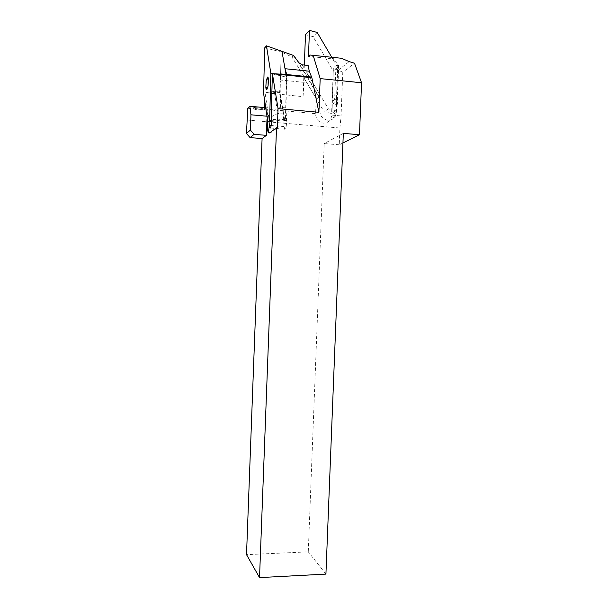 <?xml version="1.0" encoding="UTF-8"?>
<svg xmlns="http://www.w3.org/2000/svg" width="608" height="608" viewBox="0 0 608 608"><rect width="100%" height="100%" fill="white"/><g stroke="black" fill="none" stroke-linecap="round" stroke-linejoin="round"><path stroke-width="0.46" stroke-dasharray="3.04 2.28" d="M257.002 106.917L253.635 107.654C254.114 108.254 255.352 108.634 257.359 108.786C260.102 109.03 261.957 108.809 262.93 108.133L261.22 107.297M257.556 107.259C255.155 107.259 253.832 107.601 253.597 108.285C253.726 108.992 254.957 109.516 257.298 109.858C260.52 110.139 262.382 109.835 262.884 108.954L260.52 107.608M304.327 65.041L303.795 77.672L315.765 97.789L316.145 99.286L315.59 113.635C315.788 118.955 318.303 122.124 323.137 123.143C326.329 123.264 328.86 121.95 330.714 119.198L331.976 115.102L333.344 67.815L335.958 65.672L335.829 68.955L333.268 71.022L313.082 36.662L305.49 34.671M332.029 101.49L334.628 99.697L335 102.532C335.152 104.584 335.555 105.83 336.209 106.278L336.824 102.174L336.429 112.282L335.228 116.402C333.465 119.122 330.988 120.407 327.78 120.247C322.749 119.274 320.074 116.12 319.77 110.77L320.173 95.114L319.838 97.934L318.204 95.958L315.81 97.759L324.125 111.735L331.603 113.521L333.268 71.022M303.84 77.634L315.765 97.789M308.119 65.436L307.777 74.138L328.396 108.878L336.004 110.702L337.698 67.442L332.698 58.9L308.469 56.301M266.973 116.204L267.862 116.28L267.695 121.068M265.711 107.7L266.593 107.783L267.862 116.28M342.95 142.956L339.249 144.795L339.91 128.014L246.947 120.027M339.249 144.795L324.201 143.579L308.279 551.844L246.521 554.648M339.91 128.014L341.058 115.915L342.783 72.246L354.494 63.186M318.204 95.958L295.374 57.524M307.777 74.138L304.342 77.186L291.916 56.939L293.383 55.412M335.958 65.672L338.747 65.17L332.736 58.908L334.225 57.631L341.438 58.269M342.783 72.246L333.344 67.815M303.795 77.672L303.065 96.664L265.058 92.728L268.85 117.998L277.788 113.468L283.275 113.954L284.445 129.215C285.783 129.481 286.505 126.608 286.619 120.604L285.95 107.874L286.816 74.541M304.342 77.186L303.065 96.664M247.821 108.285L264.396 109.767L264.472 107.593M332.736 58.908L331.71 57.22M334.225 57.631L309.814 55.001M337.698 67.442L335.829 68.955L334.628 99.697L337.432 98.466L336.536 98.412L336.824 102.174M325.926 574.112L308.279 551.844M343.322 133.365L324.201 143.579M285.95 107.874L280.387 107.365L281.268 73.986M283.275 113.954L279.634 91.968L280.41 80.796L280.098 92.621L284.605 119.784L285.395 119.236L286.49 77.163L272.361 73.918M279.634 91.968L274.261 91.451L274.466 92.728L263.522 92.925M274.261 91.451L265.058 92.728M280.387 107.365L271.35 111.925M268.85 117.998L269.025 121.737M280.098 92.621L274.466 92.728L277.788 113.468M286.49 77.163L286.132 75.111M282.036 51.156L281.17 51.931L281.922 51.148L285.099 69.213M304.213 82.384L280.432 80.028L281.17 51.931L291.916 56.939M280.432 80.028L281.17 51.916L264.731 47.834M264.723 101.027L265.02 93.07M264.396 109.767L266.593 107.783M269.557 132.939L270.53 132.878L277.332 127.802M285.395 119.236L271.723 120.376M284.605 119.784L271.7 121.402M281.922 51.133L281.17 51.916M336.004 110.702L331.603 113.521M328.396 108.878L324.125 111.735M317.178 32.429L313.082 36.662M319.77 110.77L315.59 113.635L264.419 109.045M320.173 95.114L302.191 64.82M335 102.532L332.401 104.287M319.056 97.113L316.145 99.286M336.429 112.282L331.976 115.102L341.058 115.915M338.056 70.406L349.144 61.59M337.881 64.167L336.536 98.412M338.557 65.337L337.25 98.633C337.972 101.392 337.622 103.945 336.209 106.278M319.838 97.934L298.992 62.822M286.619 120.604L271.7 119.312M283.928 126.563L271.229 125.484M270.53 132.878L269.747 132.818M253.597 108.285L253.635 107.654M335.228 116.402L330.714 119.198M338.755 65.17L337.44 98.496M336.292 106.301C337.812 103.915 338.185 101.3 337.432 98.466M284.445 129.215L270.355 128.03M262.884 108.954L262.93 108.133"/><path stroke-width="0.91" d="M265.711 107.7L249.827 106.271L250.952 114.798L266.973 116.204M331.71 57.22L317.178 32.429L309.464 30.4L308.469 56.301L309.814 55.001L341.438 58.269L349.144 61.59L354.494 63.186L361.547 82.764L320.18 78.599L318.873 112.305L311.858 77.702L309.274 71.204L308.119 65.436L302.191 64.82L298.992 62.822L293.383 55.412L266.456 45.828L264.731 47.834L263.522 92.925L267.816 121.889L269.625 120.551L270.879 73.576L266.456 45.828M361.547 82.764L359.472 134.725L343.322 133.365L325.926 574.112L259.532 577.6L246.521 554.648L262.086 138.571L250.078 137.606L246.453 133.448L247.821 108.285L249.827 106.271M359.472 134.725L342.95 142.956M246.453 133.448L250.382 130.082L254.098 134.345L266.38 135.348L262.086 138.571M250.952 114.798L250.382 130.082M254.098 134.345L250.078 137.606M259.532 577.6L276.526 127.733L277.332 127.802L278.054 108.619L318.873 112.305M313.128 55.222L320.18 78.599M276.526 127.733L269.747 132.818L268.265 132.232C267.216 130.028 266.783 125.833 266.973 119.639L267.49 119.685M266.38 135.348L266.973 119.639M269.025 121.737L269.656 127.969C270.894 128.227 271.578 125.339 271.7 119.312L271.35 111.925L272.369 73.652L286.816 74.541L285.099 69.213L281.922 51.133M286.132 75.111L285.099 69.213M311.858 77.702L272.43 73.735L278.054 108.619M264.472 107.593L264.723 101.027M267.695 121.068C267.626 126.586 268.067 130.332 269.032 132.301L269.557 132.939M272.361 73.918L270.879 73.576M271.723 120.376L269.625 120.551M271.7 121.402L267.816 121.889M309.464 30.4L305.49 34.671L304.327 65.041M271.229 125.484L269.184 125.309M309.274 71.204L285.008 68.712M265.833 87.316L266.182 80.978L267.474 77.056C267.968 76.806 268.288 77.619 268.44 79.504L268.09 85.926L266.783 89.809C266.296 90.022 265.977 89.186 265.833 87.316L266.068 87.62C266.418 87.05 266.6 87.529 266.616 89.057L266.783 89.809L268.09 85.926L268.196 79.207C267.839 79.8 267.657 79.329 267.642 77.794L267.474 77.056L266.182 80.978L265.833 87.316M270.355 128.03L269.656 127.969M311.326 77.018L281.246 73.986M269.032 132.301L268.265 132.232"/></g></svg>
